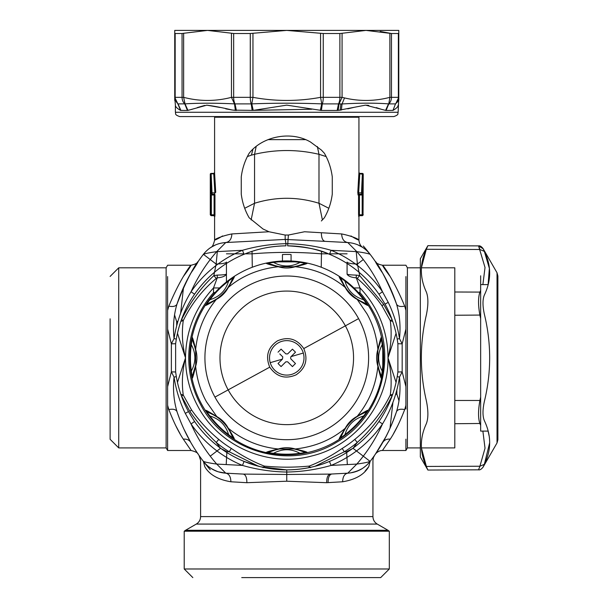 <?xml version="1.0" encoding="UTF-8"?>
<svg xmlns="http://www.w3.org/2000/svg" width="608" height="608" viewBox="0 0 608 608"><rect width="100%" height="100%" fill="white"/><g stroke="black" fill="none" stroke-linecap="round" stroke-linejoin="round"><path stroke-width="0.91" d="M184.216 568.982L389.31 568.982L389.31 531.21L184.216 531.21L184.216 568.982L192.835 577.6M389.31 568.982L380.692 577.6L241.733 577.6M365.051 471.192L368.76 466.663M288.405 235.038L304.555 231.754L321.366 232.742C321.389 237.872 322.612 240.738 325.044 241.353L347.768 242.539C356.942 243.2 364.397 247.122 370.128 254.311C364.397 247.122 356.942 243.2 347.768 242.539L356.82 251.644C363.614 252.594 368.045 253.475 370.128 254.311A170.194 170.194 0 0 1 396.53 304.076C399.752 314.898 400.74 326.405 399.479 338.595C397.526 325.903 393.771 313.804 388.223 302.313L382.5 291.764L378.951 294.211L385.077 304.152C391.05 315.126 395.094 326.777 397.206 339.089L397.898 343.725L397.898 371.99L397.206 376.626C394.394 392.912 388.314 407.869 378.951 421.504L382.5 423.958C391.202 409.534 396.864 393.923 399.486 377.12C400.74 389.302 399.752 400.816 396.53 411.639A170.194 170.194 0 0 1 370.128 461.404L368.767 466.648C374.27 458.44 374.27 458.44 368.767 466.648C364.291 474.544 355.581 479.583 342.638 481.779L326.663 482.699C326.671 477.569 327.856 474.704 330.205 474.096L329.931 474.111M308.849 467.689L309.244 466.085C294.257 467.529 279.27 467.529 264.282 466.085L264.685 467.689M263.074 467.712L264.282 466.085C252.936 461.654 241.946 455.772 231.314 448.423L229.254 451.79A110.139 110.139 0 0 1 216.235 442.449C206.538 433.17 197.76 422.826 189.901 411.426L181.648 396.203L183.251 395.048L191.52 409.891C199.439 421.131 208.521 430.973 218.766 439.417L216.235 442.449L220.499 448.301L210.239 456.167M354.768 439.417L357.291 442.449A110.139 110.139 0 0 1 344.28 451.79L342.213 448.423C331.573 455.772 320.583 461.662 309.244 466.085L310.46 467.712M258.499 466.26L229.254 451.79L226.89 451.66L220.499 448.301M391.932 396.446L391.886 396.203C382.972 414.162 371.435 429.582 357.291 442.449L353.028 448.301L346.644 451.66L344.28 451.79L315.035 466.26M216.212 471.094L215.787 470.919M217.314 251.613L216.136 264.07C222.558 263.788 225.994 263.12 226.442 262.063L226.442 274.162C225.226 276.237 222.171 277.453 217.261 277.818L216.258 278.434C202.175 290.229 191.178 304.312 183.251 320.667C181.587 333.002 182.339 345.397 185.508 357.861C182.339 370.318 181.587 382.721 183.251 395.048A8.618 3.367 -2 0 0 180.85 394.349M226.442 262.063L226.442 274.162C225.226 274.687 222.171 274.998 217.261 275.097L217.261 277.818L213.514 287.949L219.602 287.949M214.32 293.436L213.514 292.722L215.262 292.395M226.442 262.078L226.442 274.216M226.442 274.383L226.442 281.968L226.442 274.383M217.261 275.097L213.849 275.622L216.258 278.434M195.259 265.894A170.194 170.194 0 0 1 203.399 254.311L216.136 264.07L213.849 275.622C200.701 287.941 189.97 302.571 181.648 319.519L183.251 320.667L180.85 321.366M353.932 287.949L360.012 287.949L356.273 277.818L357.276 278.434L359.685 275.622L383.633 304.289L391.932 319.268M342.213 448.423A106.187 106.187 0 0 0 354.776 439.409C369.976 427.181 381.809 412.391 390.275 395.048C391.947 382.721 391.195 370.318 388.018 357.861C387.95 340.64 383.815 324.459 375.622 309.312A101.255 101.255 0 0 0 360.012 287.949L360.012 292.722L358.272 292.395M177.468 382.44L185.508 357.861C185.873 330.965 195.214 307.656 213.514 287.949L213.514 292.722A98.025 98.025 0 0 0 200.746 404.852C225.158 452.572 291.209 470.759 336.604 442.267C381.315 417.316 398.43 355.178 372.788 310.863A98.025 98.025 0 0 0 360.012 292.722L359.206 293.436M347.084 274.223L347.084 274.185C348.308 276.237 351.371 277.453 356.273 277.818L356.273 275.097L359.685 275.622L357.398 264.07L356.22 251.613M363.288 259.555L357.398 264.07C350.976 263.788 347.54 263.12 347.084 262.063L347.084 274.162C348.308 274.687 351.371 274.998 356.273 275.097M326.169 156.575L318.987 154.31L317.368 146.543M305.512 139.642L268.014 139.642M244.697 208.278L254.547 203.27C276.024 196.635 297.502 196.635 318.987 203.27L318.987 154.31C297.502 149.279 276.024 149.279 254.547 154.31L256.166 146.543M251.142 219.952L254.547 203.27L254.547 154.31L251.408 155.131L252.936 149.31M251.408 155.131L247.357 156.575M328.32 253.825L321.237 253.825C298.254 251.917 275.272 251.917 252.297 253.825L245.206 253.825M243.907 253.825L226.442 253.825M322.407 219.936L318.987 203.27L328.837 208.278M347.084 253.825L329.627 253.825M383.633 304.296L382.014 305.824C374.923 295.693 366.677 286.558 357.276 278.434M325.044 241.353L285.19 239.423L225.758 242.539C229.588 241.878 231.625 239.005 231.861 233.936C212.618 237.842 209.41 244.302 222.566 235.934M213.644 245.792L212.222 246.559M211.257 247.144L208.825 248.847M211.136 247.22L215.787 244.796M218.021 243.975L218.895 243.702M388.223 302.313L385.077 304.152L378.951 294.211A112.024 112.024 0 0 0 329.437 254.281L331.079 250.298C316.981 246.232 302.472 244.028 287.554 243.686L285.973 243.686L285.19 239.423L285.144 235.038L288.382 235.038L287.637 245.837C302.123 245.974 316.054 248.794 329.437 254.281C320.082 249.66 306.151 246.84 287.637 245.837M321.366 220.978L324.353 217.801C328.525 210.611 331.162 202.722 332.272 194.127L332.272 176.898C331.162 168.302 328.525 160.413 324.353 153.224L321.366 150.047L310.521 142.029C290.837 130.439 262.367 136.42 249.181 153.224C245.009 160.413 242.364 168.302 241.254 176.898L241.254 194.127C242.364 202.722 245.009 210.611 249.181 217.801L263.013 228.996L268.979 231.754L231.868 233.936M268.979 231.754L285.122 235.038M347.768 242.539C343.938 241.878 341.909 239.005 341.666 233.936C360.916 237.842 364.116 244.302 350.968 235.934M362.376 247.213L357.732 244.796L362.414 247.228M362.771 247.464L364.709 248.847M183.517 287.462L180.629 313.272M187.317 279.642A170.194 170.194 0 0 1 190.752 273.326M285.897 245.837C267.307 246.172 253.376 250.359 244.089 254.281C257.48 248.794 271.411 245.974 285.897 245.837L285.973 243.686C271.062 244.028 256.553 246.232 242.455 250.298L244.089 254.281A112.024 112.024 0 0 0 194.575 294.211C185.25 307.77 179.162 322.734 176.32 339.089L174.048 338.603L171.365 343.832L175.636 343.725L176.32 339.089C179.132 322.802 185.22 307.846 194.575 294.211L191.034 291.764C182.324 306.181 176.662 321.792 174.048 338.603C172.794 326.412 173.774 314.906 176.996 304.076C192.067 264.047 207.579 248.999 190.783 273.281A170.194 170.194 0 0 1 192.804 269.838M225.758 242.539C216.592 243.2 209.137 247.122 203.406 254.311C205.481 253.475 209.92 252.594 216.714 251.644L225.758 242.539L285.19 239.423L225.758 242.539C216.592 243.2 209.137 247.122 203.399 254.311A170.194 170.194 0 0 0 176.996 304.076L184.809 284.688C190.707 273.182 194.879 265.871 197.319 262.77L197.235 262.884M252.039 251.355L252.297 267.246M321.495 251.355L321.237 267.246M177.946 321.252L176.677 321.67L174.511 314.762M177.825 321.67L176.677 321.67L176.692 325.759M382.014 305.824L390.275 320.667L392.061 319.626M396.059 333.275L388.018 357.861C391.195 345.397 391.947 332.994 390.275 320.667A8.618 3.367 178.1 0 0 392.677 321.366M392.061 396.089L390.275 395.048L392.677 394.349M395.58 394.463L396.849 394.045L395.709 394.045M352.746 472.492L359.336 470.204M363.424 467.81L366.115 465.698M357.747 470.919L357.284 471.101M353.028 448.301L370.128 461.404C364.397 468.593 356.942 472.515 347.768 473.176C356.942 472.515 364.397 468.593 370.128 461.404C375.904 453.583 375.904 453.583 370.128 461.404C375.904 453.583 375.904 453.583 370.128 461.404C368.045 462.24 363.614 463.129 356.82 464.071L347.768 473.176C344.5 473.822 342.783 476.687 342.638 481.779M203.406 461.419L203.406 461.411C209.137 468.593 216.592 472.515 225.758 473.176L216.714 464.071C209.92 463.129 205.481 462.24 203.406 461.404L204.311 463.007M210.946 468.373L216.41 471.17M218.211 471.8L225.758 473.176C229.034 473.822 230.744 476.687 230.896 481.779C217.953 479.59 209.243 474.544 204.767 466.648C199.249 458.432 199.249 458.432 204.767 466.648L203.399 461.404A170.194 170.194 0 0 1 176.996 411.639C175.917 409.427 173.196 408.736 168.826 409.556C173.652 422.028 178.478 431.893 183.304 439.151L191.087 450.498L167.618 450.498L167.618 405.323L168.819 409.556M218.097 471.77L212.511 469.323M211.804 468.912L208.027 466.222M396.059 382.44L388.018 357.861C388.778 402.906 355.657 445.558 311.813 455.962C268.348 467.848 218.842 446.302 197.904 406.402C189.711 391.256 185.577 375.075 185.508 357.861L177.468 333.275M180.059 433.747L175.682 425.539M167.618 423.411L167.618 409.047M167.618 276.564L167.618 329.065L171.365 343.832L171.365 371.883L167.618 386.642L167.618 329.072L167.618 405.323M167.618 313.447L167.618 308.385M110.109 276.427L118.727 267.809L166.121 267.809L166.121 447.906L167.618 450.498M118.727 267.809L118.727 447.906L166.121 447.906M118.727 447.906L110.109 439.295L110.109 318.82M176.989 304.106L176.996 304.076C175.917 306.288 173.196 306.979 168.826 306.158L167.618 310.392M183.304 276.564C201.066 253.004 184.361 268.196 168.826 306.158M175.636 371.99L175.636 343.725L175.636 371.99L176.32 376.626L174.048 377.12C176.008 389.819 179.755 401.911 185.303 413.402L191.034 423.958L194.575 421.504L188.457 411.563C182.476 400.588 178.433 388.945 176.32 376.626L175.636 371.99L171.365 371.883L174.048 377.112C172.794 389.31 173.774 400.816 176.996 411.639L176.951 411.487M286.763 469.885C271.981 469.855 257.754 467.035 244.089 461.434L260.612 466.784L286.763 469.885L286.763 472.044C301.948 471.77 316.715 469.558 331.079 465.424L329.437 461.434C315.772 467.035 301.553 469.855 286.763 469.885C305.892 469.672 320.104 465.378 329.437 461.434A112.024 112.024 0 0 0 378.951 421.504C388.284 407.945 394.364 392.981 397.206 376.626L399.486 377.12L402.169 371.883L397.898 371.99L397.206 376.626M347.768 473.176L330.205 474.096L286.763 474.483L286.763 472.044C271.586 471.77 256.812 469.558 242.455 465.424A116.333 116.333 0 0 1 191.034 423.958A161.576 161.576 0 0 0 216.714 464.071L242.455 465.424L244.089 461.434A112.024 112.024 0 0 1 194.575 421.504A112.024 112.024 0 0 0 244.089 461.434M385.692 437.076L375.341 454.229L382.751 442.434C387.311 434.933 391.909 424.673 396.53 411.639C397.609 409.427 400.338 408.736 404.708 409.556L405.916 405.323L405.916 329.065L405.916 386.642L402.169 371.883L402.169 343.832L405.916 329.072L405.916 310.392L404.708 306.158C389.166 268.196 372.468 253.004 390.23 276.564M405.916 409.047L405.916 405.323M375.379 261.539L375.372 261.531C375.85 263.044 378.206 264.275 382.447 265.225L405.916 265.225L407.406 267.809L407.406 447.906L405.916 450.498L405.916 439.151M482.881 284.612L485.024 267.467L478.618 246.08L479.902 249.485L426.292 249.28L421.397 267.809L454.807 267.809L454.807 447.906L421.397 447.906L426.512 466.929M405.916 295.511L405.916 313.447M405.916 276.564L405.916 310.392M397.845 425.547L393.536 433.626M405.916 450.498L382.44 450.498L390.23 439.151C395.048 431.893 399.874 422.028 404.708 409.556M396.842 389.956L396.857 394.045L399.023 400.961M380.182 268.941L382.751 273.281C366.046 249.189 381.224 263.606 396.53 304.076C397.609 306.288 400.338 306.979 404.708 306.158M363.31 245.982C378.229 263.15 389.302 282.515 396.53 304.076L396.583 304.228M402.169 343.832L399.479 338.603L397.206 339.089L397.898 343.725L402.169 343.832M286.763 481.217L286.763 474.476L243.329 474.096L225.758 473.176L243.329 474.096C245.678 474.704 246.856 477.569 246.871 482.699L286.763 481.217L326.663 482.699M243.595 474.111L225.758 473.176L218.15 471.785M191.087 450.498C195.556 451.63 197.919 452.869 198.178 454.214L194.454 448.552M183.616 287.257L187.325 279.619L183.639 287.204M321.366 232.742L341.666 233.936M390.009 428.26L392.905 402.443M374.498 455.445L373.335 457.801L372.94 460.393L372.94 516.61L200.594 516.61L200.594 460.385L199.036 455.453M375.341 454.229L375.995 453.272M382.272 443.27L385.472 437.494M378.982 448.696A170.194 170.194 0 0 1 376.702 452.223M376.436 452.61A170.194 170.194 0 0 1 373.35 457.064M328.077 482.623C328.1 477.493 329.331 474.62 331.763 474.012L330.205 474.096M230.896 481.779L246.871 482.699M183.304 439.151C186.686 438.832 189.179 439.926 190.783 442.434L183.996 429.301M195.16 266.046L190.76 273.311L195.168 266.038M375.964 262.405L375.493 261.706M375.425 261.607L380.152 268.896M214.594 173.424L214.594 117.238L358.933 117.238L358.933 172.535L359.799 173.402L362.383 173.402L361.517 192.827L358.652 192.827L357.8 192.379L358.933 172.535M214.958 214.814L214.1 214.814L213.948 215.673L214.806 216.532L214.958 214.814L214.958 194.993L214.1 194.993L214.1 194.127L214.594 194.127M214.806 216.532L213.735 215.673M213.75 173.82L214.609 173.371L215.726 192.379L214.882 192.827L213.75 173.82L211.151 173.82L210.284 174.26L211.158 193.268A0.859 0.851 90 0 0 212.01 194.127L211.5 194.127L211.356 194.993L210.497 194.993L210.497 214.814A0.859 0.859 90 0 0 211.356 215.673L211.356 194.993L214.1 194.993L214.1 194.127L211.5 194.127L214.1 194.127L212.01 194.127L211.151 173.82L212.01 192.827L214.882 192.827L214.632 194.127L212.01 194.127M213.948 215.673L211.356 215.673L213.948 215.673M214.1 194.127A0.859 0.859 90 0 1 214.958 194.993L214.1 194.127A0.859 0.859 90 0 1 214.594 194.286L214.594 194.993M211.5 194.127L210.649 193.268L212.01 192.827M358.971 215.924A0.859 0.859 -90 0 1 359.579 215.673L359.427 214.814L362.178 214.814L362.178 194.993L361.517 192.827L362.368 193.268L363.242 174.26L363.037 214.814A0.859 0.859 90 0 1 362.178 215.673L362.178 214.814L363.037 214.814L362.885 193.268L363.037 194.993L358.568 194.993A0.859 0.859 90 0 1 359.427 194.127L359.427 214.814L358.568 214.814L358.568 194.993L358.051 194.993L357.8 192.379M359.579 215.673L362.178 215.673L359.579 215.673L358.72 216.532L358.568 214.814M359.799 215.673L358.72 216.532M358.933 194.993L358.933 194.286A0.859 0.859 -90 0 1 359.427 194.127L362.026 194.127L358.902 194.127L358.051 194.993M359.427 194.127L362.026 194.127L362.885 193.268L362.368 193.268A0.859 0.851 90 0 1 361.517 194.127L358.902 194.127L358.652 192.827L359.784 173.82L358.918 173.371M359.784 173.82L363.242 174.26A0.859 0.859 0 0 0 362.383 173.402M282.454 261.007L282.454 254.539A103.406 103.406 0 0 1 291.072 254.539L291.072 261.007M201.689 404.335A96.946 96.946 0 0 0 333.245 442.936A96.946 96.946 0 0 0 371.845 311.38A96.946 96.946 0 0 0 240.289 272.779A96.946 96.946 0 0 0 201.689 404.335M344.402 429.917L340.913 437.106C340.556 436.932 342.251 433.724 345.998 427.477C348.893 423.449 352.359 419.991 356.387 417.088L357.2 416.305C364.283 411.912 367.924 409.914 368.114 410.294L364.025 416.366L363.561 416.016C354.008 418.897 347.806 425.106 344.934 434.652L345.268 435.115L339.196 439.204C338.816 439.014 340.822 435.374 345.207 428.29C347.996 423.092 351.994 419.094 357.2 416.305C368.965 402.078 375.866 385.426 377.895 366.335C379.802 374.437 380.958 378.427 381.36 378.305L382.766 371.116L382.189 371.04C377.477 362.246 377.477 353.468 382.196 344.69C381.801 340.83 381.436 339.302 381.094 340.108L378.472 347.662M345.998 427.477L345.207 428.29C331.489 439.903 314.83 446.796 295.245 448.985C303.354 450.893 307.344 452.048 307.215 452.458L300.025 453.857L299.949 453.287C291.156 448.567 282.378 448.567 273.592 453.287L273.509 453.857L266.319 452.458C266.182 452.056 270.172 450.893 278.289 448.985C283.944 447.283 289.59 447.283 295.245 448.985L279.422 448.97C272.354 450.741 268.88 451.805 269.002 452.17L266.319 452.458M214.708 415.492L207.51 412.004C207.693 411.646 210.9 413.349 217.147 417.088C221.175 419.991 224.633 423.449 227.536 427.477L228.319 428.29C232.704 435.374 234.711 439.014 234.331 439.204L228.258 435.115L228.608 434.659C225.728 425.106 219.518 418.897 209.973 416.024M205.413 410.294L207.518 411.988C206.705 411.684 207.526 413.022 209.965 416.024L209.509 416.366L205.413 410.294C205.61 409.914 209.243 411.912 216.334 416.305C221.532 419.094 225.53 423.092 228.319 428.29C242.706 440.124 259.358 447.024 278.289 448.985L279.422 448.97M377.88 365.203L377.88 350.512C379.643 343.452 380.714 339.978 381.079 340.1L381.36 337.41C380.958 337.288 379.802 341.278 377.895 349.38C376.2 355.034 376.2 360.681 377.895 366.335L377.88 365.203C379.65 372.271 380.714 375.736 381.079 375.622L381.36 378.305M381.36 337.41L382.766 344.599L382.766 371.116M232.613 437.106L229.132 429.917M209.965 416.016A96.33 96.33 0 0 0 228.6 434.644C231.602 437.099 232.948 437.92 232.621 437.106C232.978 436.932 231.276 433.724 227.536 427.477M217.147 417.088L206.446 401.736C200.648 391.354 197.045 379.552 195.639 366.335C193.732 374.444 192.576 378.434 192.166 378.305L190.768 371.116L191.338 371.04C191.725 374.885 192.098 376.413 192.44 375.607L195.624 365.385M231.435 434.272L232.621 437.114L234.331 439.204M276.572 449.563L269.017 452.185C268.212 452.527 269.739 452.892 273.585 453.294A96.33 96.33 0 0 0 299.934 453.287C303.795 452.892 305.315 452.527 304.517 452.185L296.962 449.563M304.509 452.185L301.674 451.022M307.215 452.458L304.524 452.17C304.646 451.805 301.173 450.741 294.112 448.97M339.196 439.204L340.898 437.106C340.586 437.92 341.924 437.099 344.926 434.659A96.33 96.33 0 0 0 363.554 416.024C366.008 413.022 366.822 411.677 366.016 412.004L358.826 415.492M368.114 410.294L366.016 411.988C365.841 411.646 362.634 413.349 356.387 417.088M214.943 397.1A81.844 81.844 0 0 0 326.002 429.681A81.844 81.844 0 0 0 358.591 318.622A81.844 81.844 0 0 0 247.524 286.034A81.844 81.844 0 0 0 214.943 397.1L228.16 389.88A66.781 66.781 0 0 0 318.782 416.465A66.781 66.781 0 0 0 345.374 325.842A66.781 66.781 0 0 0 254.744 299.25A66.781 66.781 0 0 0 228.16 389.88L269.747 367.156C276.564 376.861 285.334 379.43 296.058 374.87C305.695 368.311 308.271 359.541 303.78 348.566C296.97 338.854 288.2 336.285 277.468 340.845C267.839 347.404 265.263 356.174 269.747 367.156M382.189 344.675L382.766 344.599M378.472 368.053L381.094 375.607C381.436 376.413 381.801 374.885 382.196 371.04A96.33 96.33 0 0 0 382.196 344.69M377.88 350.512L377.895 349.38C376.489 336.163 372.886 324.36 367.08 313.979L357.2 299.417C351.994 296.62 347.996 292.63 345.207 287.424C340.822 280.341 338.816 276.701 339.196 276.511L345.268 280.6L344.926 281.063C341.924 278.616 340.586 277.803 340.913 278.608L344.402 285.798M363.561 299.698A96.33 96.33 0 0 0 344.934 281.071C347.806 290.616 354.016 296.818 363.561 299.691L364.025 299.356L368.114 305.429C367.924 305.809 364.283 303.802 357.2 299.417L356.387 298.627C362.634 302.374 365.841 304.068 366.016 303.726L368.114 305.429M195.062 347.662L192.44 340.108C192.098 339.31 191.725 340.83 191.33 344.675L190.768 344.599L192.166 337.41C192.569 337.28 193.724 341.27 195.639 349.38C197.342 355.034 197.342 360.681 195.639 366.335L195.654 365.203C193.884 372.271 192.82 375.736 192.455 375.622L192.166 378.305M205.413 305.429C205.61 305.801 209.251 303.802 216.334 299.417L217.147 298.627C210.9 302.374 207.693 304.068 207.518 303.726L205.413 305.429L209.509 299.356L209.965 299.698C207.526 302.7 206.705 304.038 207.518 303.711L214.708 300.223M229.132 285.806L232.621 278.608C232.94 277.803 231.602 278.616 228.6 281.056L228.258 280.6L234.331 276.511C234.711 276.701 232.712 280.341 228.319 287.424C225.53 292.63 221.532 296.628 216.334 299.417C204.562 313.637 197.668 330.296 195.639 349.38L195.654 350.512C193.884 343.452 192.82 339.978 192.455 340.1L192.166 337.41M296.962 266.152L304.517 263.53C305.315 263.188 303.795 262.823 299.942 262.428A96.33 96.33 0 0 0 273.6 262.428C269.739 262.823 268.212 263.188 269.017 263.53L266.319 263.264C266.198 263.667 270.188 264.822 278.289 266.73C283.944 268.424 289.59 268.424 295.245 266.73C303.346 264.822 307.336 263.667 307.215 263.264L300.025 261.858L299.949 262.428C291.156 267.148 282.378 267.148 273.6 262.428L273.509 261.858L300.025 261.858M266.319 263.264L273.509 261.858M217.147 298.627C221.175 295.731 224.633 292.266 227.536 288.238C231.276 281.99 232.978 278.783 232.636 278.608L234.331 276.511M209.973 299.691C219.518 296.818 225.728 290.609 228.6 281.063A96.33 96.33 0 0 0 209.973 299.691M227.536 288.238L228.319 287.424C242.045 275.819 258.696 268.918 278.289 266.73L294.112 266.745C301.173 264.974 304.646 263.91 304.524 263.545L307.215 263.264M195.654 350.512L195.654 365.203M191.338 344.675A96.33 96.33 0 0 0 191.338 371.024C196.057 362.246 196.057 353.468 191.33 344.683M358.819 300.223L366.016 303.711C366.822 304.038 366.008 302.7 363.569 299.698M356.387 298.627C352.359 295.731 348.893 292.266 345.998 288.238L345.207 287.424C330.828 275.591 314.169 268.69 295.245 266.73L294.112 266.745M339.196 276.511L340.898 278.608C340.556 278.783 342.251 281.99 345.998 288.238M279.422 266.745C272.354 264.974 268.888 263.91 269.002 263.545L276.564 266.152M270.218 362.68A17.237 17.237 0 0 1 281.945 341.316A17.237 17.237 0 0 1 303.308 353.035A17.237 17.237 0 0 1 291.589 374.406A17.237 17.237 0 0 1 270.218 362.68L282.454 359.115L278.031 363.523L281.071 366.571L285.844 361.821L287.675 361.821L292.425 366.594L295.48 363.554L293.831 361.897M279.764 353.886L282.804 356.934L282.454 359.115M278.054 352.169L281.101 349.121L282.819 350.846M295.48 363.554L290.723 358.781L290.73 356.949L295.496 352.199L292.456 349.144L287.683 353.902L285.859 353.894L281.101 349.121M294.28 353.408L295.496 352.199M292.456 349.144L290.806 350.793M478.618 469.642L479.902 466.237L484.356 464.33L489.615 442.981M489.052 435.617L488.102 431.102L480.654 431.102L480.654 275.804L480.654 431.102M480.654 284.612L488.102 284.612L489.364 268.364L484.356 251.385L483.003 248.474C481.308 246.407 479.818 245.548 478.549 245.89L427.888 245.67L426.292 249.28C419.71 263.462 419.71 277.666 426.292 291.893C428.412 297.289 428.412 305.072 426.292 315.248C419.71 343.657 419.71 372.066 426.292 400.474C428.412 410.643 428.412 418.433 426.292 423.822C419.71 438.056 419.71 452.261 426.292 466.435L427.789 469.817M478.549 245.89L483.132 248.763M426.292 249.28L479.902 249.485L484.356 251.385C491.431 265.719 491.431 280.273 484.356 295.055C482.547 299.493 482.547 305.87 484.356 314.192C491.431 343.307 491.431 372.415 484.356 401.523C482.547 409.845 482.547 416.222 484.356 420.66C491.431 435.45 491.431 450.004 484.356 464.33L479.902 466.237L485.024 448.248L482.881 431.102M480.654 318.6L479.902 315.248C478.093 305.132 478.093 297.418 479.902 292.091L480.654 292.235M454.807 315.248L480.654 315.066M480.654 425.296L479.902 423.624C478.093 418.304 478.093 410.582 479.902 400.474L480.654 400.649M454.807 423.715L480.654 423.48M484.356 464.33L483.003 467.24C481.308 469.308 479.818 470.166 478.549 469.824L427.888 470.045L420.333 456.958L420.333 258.757L427.888 245.67M338.139 110.39L365.53 105.131L385.586 110.39L388.512 103.869C375.379 102.912 359.883 102.942 342.038 103.968L339.051 103.869L338.139 110.39L337.151 110.443L340.161 110.162L340.89 103.938M174.739 33.28L175.165 33.508L174.739 33.28L174.739 97.341L174.739 30.4L286.763 30.4L323.251 33.508L323.251 97.341L320.576 97.341L321.746 103.869L322.316 103.892L321.374 110.443L286.771 105.131L253.217 110.39L233.198 110.139M178.03 103.892L180.903 110.443L177.848 103.869C174.101 102.995 174.101 102.995 177.848 103.869L174.739 97.356L175.165 97.341A8.618 8.193 90 0 0 178.03 103.892L185.022 103.869L187.94 110.39L206.811 105.169C213.94 106.066 222.376 107.677 232.112 109.995L236.383 110.443L235.015 103.892L251.218 103.892L252.153 110.443M192.227 109.28L187.431 110.443L180.561 110.39C177.034 108.391 175.309 106.636 175.385 105.131C175.309 106.636 177.034 108.391 180.561 110.39L177.848 103.869M231.458 33.28L231.458 97.341C215.521 101.475 199.584 101.475 183.646 97.341L183.646 33.28L207.548 30.4L230.797 33.128L233.654 33.508L233.654 97.341L231.458 97.341L234.483 103.869C215.338 102.995 198.854 102.995 185.022 103.869L183.646 97.341L182.058 97.341A8.618 7.684 -90 0 0 184.748 103.892L187.431 110.443M233.654 33.508L250.283 33.508L250.283 97.341A8.618 2.675 -90 0 0 251.218 103.892L251.788 103.869L252.958 97.341L233.654 97.341A8.618 3.899 -90 0 0 235.015 103.892L234.483 103.869L235.395 110.39M232.332 110.018L225.758 108.855M219.921 107.456L206.842 105.169M204.706 105.427L197.243 107.601M320.317 110.39L321.746 103.869C298.422 102.995 275.105 102.995 251.788 103.869L253.217 110.39M311.744 109.242L253.68 110.344M323.251 33.508L339.88 33.508L339.88 97.341A8.618 3.899 -90 0 1 338.512 103.892L339.051 103.869L342.076 97.341L323.251 97.341A8.618 2.675 -90 0 1 322.316 103.892L338.512 103.892L337.151 110.443L321.374 110.443M174.739 100.442L174.739 97.341L175.385 105.131L175.385 112.267L398.141 112.267L398.787 97.356C398.787 101.483 398.787 101.483 398.787 97.341L398.787 30.4L365.978 30.4L342.076 33.28L342.076 97.341L344.523 97.934L342.038 103.968L341.415 109.995L340.161 110.162M381.315 109.288L376.291 107.608M368.828 105.427L366.692 105.169M353.613 107.449L347.784 108.855M398.787 30.4L398.787 33.28L398.362 33.508L391.476 33.508L391.476 97.341L389.888 97.341L388.786 103.892L386.095 110.443L385.586 110.39M398.362 33.508L398.362 97.341L398.362 33.508L398.787 33.28L398.787 97.341L391.476 97.341A8.618 7.684 -90 0 1 388.786 103.892L395.496 103.892L392.973 110.39C396.5 108.391 398.225 106.636 398.141 105.131C398.225 106.636 396.5 108.391 392.973 110.39L386.095 110.443M398.362 97.341A8.618 8.193 -90 0 1 395.496 103.892L392.973 110.39M395.679 103.869C399.426 102.995 399.426 102.995 395.679 103.869L398.787 97.356M320.576 33.28L320.576 97.341C298.034 101.475 275.5 101.475 252.958 97.341L252.958 33.28L286.763 30.4L365.978 30.4L391.476 33.508L380.205 31.434M175.165 33.508L182.058 33.508L182.058 97.341L175.165 97.341L175.165 33.508L175.165 97.341M183.646 33.28L182.058 33.508M252.958 33.28L250.283 33.508M342.076 33.28L339.88 33.508M372.788 30.636L366.031 30.4M398.141 112.267C397.32 113.506 399.76 114.486 393.832 116.576L179.694 116.576C173.804 114.524 176.214 113.536 175.385 112.267M185.508 530.298L196.285 524.073L377.249 524.073L388.018 530.298L185.508 530.298L184.216 531.21M231.314 448.415A106.187 106.187 0 0 1 218.766 439.417M346.644 451.66L347.32 464.573M226.214 464.573L226.89 451.66M189.901 411.426L191.52 409.891M225.758 473.176C216.592 472.515 209.137 468.593 203.399 461.404L203.581 461.267M378.951 294.211A112.024 112.024 0 0 0 329.437 254.281M244.089 254.281A112.024 112.024 0 0 0 194.575 294.211M329.437 461.434A112.024 112.024 0 0 0 378.951 421.504M382.5 423.958A116.333 116.333 0 0 1 331.079 465.424L356.82 464.071A161.576 161.576 0 0 0 382.5 423.958M385.077 304.152L385.077 304.152C391.043 315.088 395.086 326.739 397.206 339.089M331.079 250.298A116.333 116.333 0 0 1 382.5 291.764C375.919 277.119 367.361 263.75 356.82 251.644L331.079 250.298M191.034 291.764A116.333 116.333 0 0 1 242.455 250.298L216.714 251.644A161.576 161.576 0 0 0 191.034 291.764M185.303 413.402L188.457 411.563L194.575 421.504M390.23 439.151C386.84 438.832 384.347 439.926 382.751 442.434L382.766 442.411C387.319 434.925 391.909 424.665 396.538 411.616M211.151 173.82L211.151 173.402A0.859 0.859 0 0 0 210.284 174.26L210.284 214.814L214.1 214.814L214.1 194.993M345.268 435.115A96.908 96.908 0 0 0 364.025 416.366M273.509 453.857A96.908 96.908 0 0 0 300.025 453.857M209.509 416.366A96.908 96.908 0 0 0 228.258 435.115M358.591 318.622L303.78 348.566M364.025 299.356A96.908 96.908 0 0 0 345.268 280.6M190.768 344.599A96.908 96.908 0 0 0 190.768 371.116M228.258 280.6A96.908 96.908 0 0 0 209.509 299.356M291.08 356.6L303.308 353.035M497.025 272.787L497.891 275.994L497.891 439.721L497.025 442.951L497.025 272.787M454.807 292L479.902 292.091L480.654 290.419M454.807 400.474L479.902 400.474L480.654 397.123M479.902 466.237L426.292 466.435M397.123 102.357L397.845 101.202M398.088 100.7L398.544 99.355M389.888 33.28L389.888 97.341C374.786 101.27 359.67 101.468 344.523 97.934M388.018 530.298L389.31 531.21M377.249 524.073C374.482 522.356 373.046 519.87 372.94 516.61M196.285 524.073C199.052 522.356 200.488 519.87 200.594 516.61M226.442 281.968L226.442 274.375M215.764 244.811L211.166 247.205M214.594 215.969L214.594 240.297C213.454 244.811 212.169 247.205 210.74 247.479M213.598 245.814L212.291 246.521M362.801 247.486L362.794 247.479C360.628 246.134 359.343 243.747 358.933 240.297L358.933 215.969M350.52 472.902L357.177 471.147M357.192 471.139L362.444 468.464M362.664 468.327L366.198 465.622M364.382 467.111L361.699 468.928M361.053 469.3L355.49 471.747M218.044 471.747L212.458 469.292M211.934 468.988L207.913 466.131M166.121 267.809L167.618 265.225L191.087 265.225C195.343 264.26 197.706 263.028 198.162 261.531L197.228 262.907M176.32 339.089L175.636 343.725M407.406 447.906L420.333 447.906M407.406 267.809L420.333 267.809M397.898 371.99L397.898 343.725M176.32 376.626C178.44 388.983 182.491 400.626 188.457 411.563M176.996 411.639C184.232 433.208 195.305 452.572 210.216 469.741M285.19 239.423L288.344 239.423M194.484 448.605L196.878 452.291M197.106 452.633L198.147 454.168M382.44 450.498C377.75 450.315 374.391 455.263 375.349 454.214L382.766 442.411M190.395 441.765L188.845 438.961M179.421 418.426L177.407 412.855M375.372 261.531L375.805 262.17M375.942 262.375L376.314 262.914M391.59 291.042L396.446 303.818M211.151 173.402L213.75 173.402L214.594 172.535M210.284 214.814L211.151 215.673M363.242 214.814L362.383 215.673M207.503 412.004L210.345 413.189M269.01 452.192L271.852 451.022M340.913 437.114L342.099 434.279M366.024 412.004L363.181 413.189M381.094 375.615L379.924 372.772M381.094 340.1L379.924 342.95M232.621 278.601L231.435 281.443M207.503 303.711L210.345 302.526M192.432 340.1L193.602 342.95M192.432 375.615L193.602 372.765M366.024 303.711L363.181 302.526M340.913 278.601L342.099 281.443M304.524 263.53L301.674 264.7M269.01 263.53L271.86 264.7M497.025 272.764L483.003 248.474M497.891 439.698L497.078 436.59M497.025 442.951L483.003 467.24"/></g></svg>
